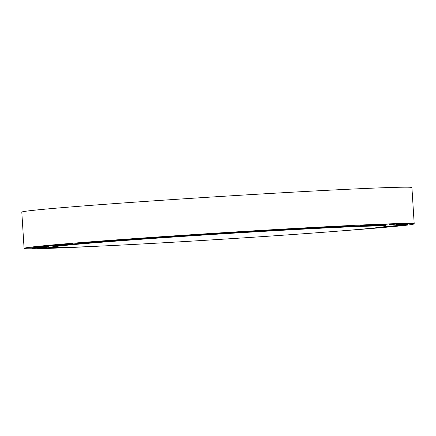 <?xml version="1.0" encoding="UTF-8"?>
<svg xmlns="http://www.w3.org/2000/svg" width="436" height="436" viewBox="0 0 436 436"><rect width="100%" height="100%" fill="white"/><g stroke="black" fill="none" stroke-linecap="round" stroke-linejoin="round"><path stroke-width="0.65" d="M57.209 247.534L50.898 248.051L61.236 247.512M53.443 247.381L38.777 248.34L53.732 247.414M46.341 247.414L31.904 248.275L46.341 247.414M44.935 246.989L30.498 247.85L44.935 246.989M49.028 246.226L34.591 247.087L49.028 246.226M58.506 245.141L44.069 246.002L58.506 245.141M73.068 243.768L58.631 244.634L73.068 243.768M92.285 242.154L77.848 243.016L92.285 242.154M115.567 240.345L101.13 241.206L115.567 240.345M142.201 238.394L127.764 239.255L142.201 238.394M171.386 236.361L156.955 237.222L171.386 236.361M202.239 234.312L187.802 235.173L202.239 234.312M233.81 232.301L219.373 233.162L233.81 232.301M265.148 230.399L250.711 231.26L265.148 230.399M285.498 229.336L295.864 228.573L285.498 229.336M313.544 227.81L323.91 227.042L313.544 227.81M338.636 226.54L349.002 225.777L338.636 226.54M360.011 225.576L370.377 224.807L360.011 225.576M377.015 224.932L387.381 224.169L377.015 224.932M389.135 224.644L399.507 223.881L389.135 224.644M396.008 224.714L406.374 223.946L396.008 224.714M397.414 225.134L407.785 224.371L397.414 225.134M393.321 225.897L403.687 225.134L393.321 225.897M371.826 228.202L376.911 227.668M381.56 227.102L394.215 226.219L383.805 226.764M385.478 226.273L385.44 225.646A166.628 2.687 176.4 0 0 251.425 231.44A166.628 2.687 176.4 0 0 65.438 244.749A166.628 2.687 176.4 0 0 52.838 246.574L52.881 247.196A166.628 2.687 176.4 0 0 186.897 241.408A166.628 2.687 176.4 0 0 372.884 228.093A166.628 2.687 176.4 0 0 385.478 226.273A166.628 2.687 176.4 0 0 251.463 232.066A166.628 2.687 176.4 0 0 65.476 245.375A166.628 2.687 176.4 0 0 52.881 247.196M339.764 231.004A195.442 3.15 176.4 0 0 399.425 225.979A195.442 3.15 176.4 0 0 414.2 223.837L411.916 187.584A195.442 3.15 176.4 0 0 254.722 194.374A195.442 3.15 176.4 0 0 36.575 209.989A195.442 3.15 176.4 0 0 21.8 212.125L24.084 248.384A195.442 3.15 176.4 0 0 98.825 246.166M414.2 223.837A195.442 3.15 176.4 0 0 257.006 230.633A195.442 3.15 176.4 0 0 38.858 246.242A195.442 3.15 176.4 0 0 24.084 248.384M68.19 247.359L72.698 247.223"/></g></svg>
